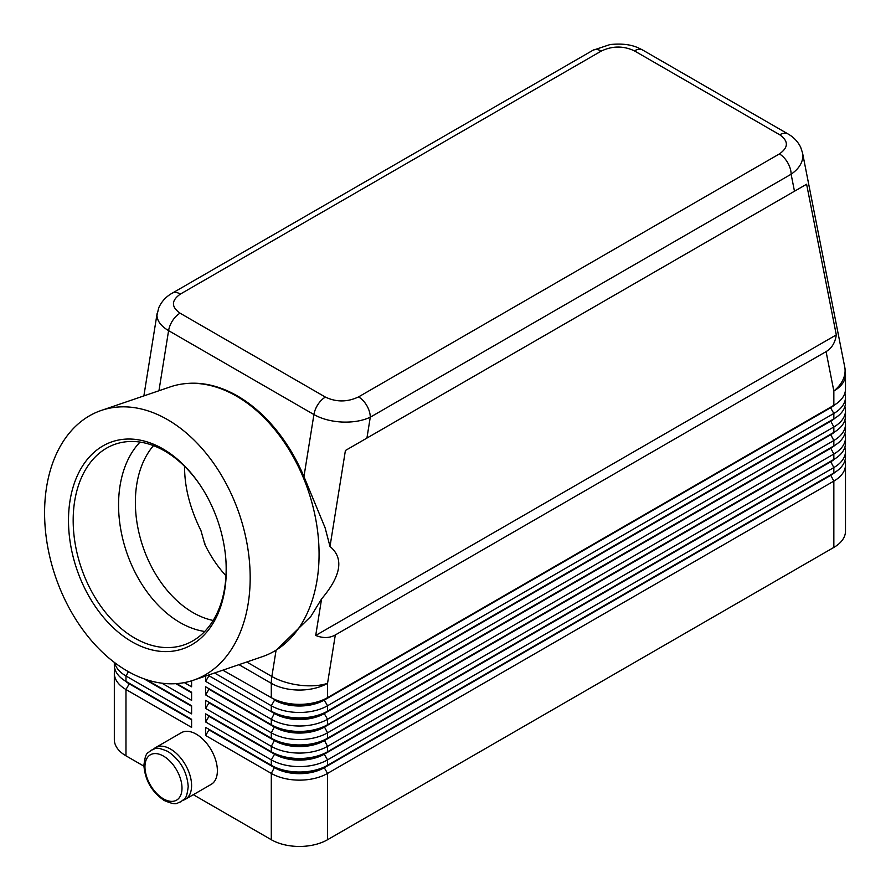 <?xml version="1.0" encoding="UTF-8"?>
<svg xmlns="http://www.w3.org/2000/svg" width="891" height="891" viewBox="0 0 891 891"><rect width="100%" height="100%" fill="white"/><g stroke="black" fill="none" stroke-linecap="round" stroke-linejoin="round"><path stroke-width="1.34" d="M213.161 620.448A99.447 67.749 71.1 0 1 193.013 612.607A99.447 67.749 71.1 0 1 139.096 533.364A99.447 67.749 71.1 0 1 153.475 445.645M180.416 294.052L601.258 51.077A16.573 9.567 60 0 0 592.972 50.252L172.13 293.228C166.027 296.658 161.549 301.526 158.721 307.84L156.972 315.18C157.128 320.972 161.004 326.128 168.588 330.639A16.573 9.567 -60 0 1 172.665 320.515A16.573 9.567 -60 0 1 180.071 313.186C171.139 306.86 171.25 300.479 180.416 294.052A16.573 9.567 -120 0 0 172.13 293.228M101.329 410.428A142.538 97.097 71.1 0 1 167.553 419.639A142.538 97.097 71.1 0 1 249.257 559.492A142.538 97.097 71.1 0 1 193.436 680.212A142.538 97.097 71.1 0 1 127.201 670.99A142.538 97.097 71.1 0 1 45.508 531.136A142.538 97.097 71.1 0 1 101.329 410.428L170.214 386.906A142.538 97.097 71.1 0 1 185.918 383.575L187.065 383.475A142.259 96.907 71.1 0 1 237.496 395.994A142.259 96.907 71.1 0 1 303.954 476.629L325.104 527.784L330.004 546.473L345.407 450.501L366.925 438.071L370.277 417.2A16.573 9.567 -120 0 0 366.836 405.639A16.573 9.567 -120 0 0 358.55 396.896C347.412 402.186 336.364 402.253 325.404 397.096A16.573 9.567 120 0 0 317.987 404.425A16.573 9.567 120 0 0 313.922 414.549C321.762 418.937 331.14 421.443 342.077 422.044C353.003 422.468 362.403 420.853 370.277 417.2L791.119 174.224C798.737 168.934 802.646 162.875 802.847 156.025L802.423 152.383M601.258 51.077C612.407 45.786 623.455 45.719 634.414 50.876L779.736 134.775C788.669 141.112 788.557 147.483 779.402 153.92A16.573 9.567 60 0 1 787.689 162.674A16.573 9.567 60 0 1 791.119 174.224L794.471 191.231L806.611 184.225L836.304 334.893C835.19 342.645 831.782 348.225 826.08 351.622L335.317 634.96C329.525 638.201 322.988 638.368 315.715 635.45L321.584 598.919L310.87 616.416L276.789 649.706A142.538 97.097 71.1 0 1 262.333 656.678L193.436 680.212M129.206 683.252A35.139 20.281 0 0 0 129.251 683.286L125.976 681.392A39.783 22.966 180 0 1 114.326 665.154L114.326 662.392M114.95 669.208A39.783 22.966 0 0 0 114.326 673.273L114.326 739.586A39.783 22.966 0 0 0 125.976 755.824L125.976 689.511L191.598 727.401L191.598 719.282L125.976 681.392L125.976 675.979L191.598 713.869L191.598 705.75L146.402 679.655L191.598 705.75M830.612 474.858A35.139 20.281 180 0 1 830.557 474.881L324.268 767.184A35.139 20.281 180 0 1 299.421 773.132A35.139 20.281 180 0 1 274.584 767.184L205.665 727.401L205.665 735.52L271.298 773.41A39.783 22.966 0 0 0 299.421 780.137A39.783 22.966 0 0 0 327.554 773.41L833.842 481.107A39.783 22.966 0 0 0 845.492 464.868L845.492 531.181A39.783 22.966 0 0 1 833.842 547.419L327.554 839.723L327.554 773.41L324.268 767.73L830.557 475.426A35.139 20.281 0 0 0 834.99 472.297M205.665 735.52L208.951 729.84L274.584 767.73A35.139 20.281 0 0 0 299.421 773.666A35.139 20.281 0 0 0 324.268 767.73L327.554 765.291A39.783 22.966 180 0 1 299.421 772.018A39.783 22.966 180 0 1 271.298 765.291L205.665 727.401M830.612 461.326A35.139 20.281 180 0 1 830.557 461.349L327.554 751.759A39.783 22.966 180 0 1 299.421 758.486A39.783 22.966 180 0 1 271.298 751.759L205.665 713.869L205.665 721.988L271.298 759.878L271.298 765.291L274.584 767.184L271.298 773.41L271.298 839.723A39.783 22.966 0 0 0 299.421 846.45A39.783 22.966 0 0 0 327.554 839.723M327.554 711.163A39.783 22.966 180 0 1 299.421 717.89A39.783 22.966 180 0 1 271.298 711.163L274.584 713.056A35.139 20.281 180 0 0 299.421 719.004A35.139 20.281 180 0 0 324.268 713.056L327.554 711.163L327.554 705.75L833.842 413.446A39.783 22.966 0 0 0 845.492 397.208L845.492 402.621A39.783 22.966 180 0 1 833.842 418.859L327.554 711.163M214.564 672.995L271.298 705.75A39.783 22.966 0 0 0 299.421 712.477A39.783 22.966 0 0 0 327.554 705.75L324.268 700.07L830.557 407.766A35.139 20.281 0 0 0 834.99 404.637M826.08 351.622L833.842 391.015A39.783 22.966 180 0 0 845.492 374.777L845.492 389.089A39.783 22.966 180 0 1 833.842 405.327L327.554 697.631A39.783 22.966 180 0 1 299.421 704.358A39.783 22.966 180 0 1 271.298 697.631L274.584 699.524A35.139 20.281 180 0 0 299.421 705.46A35.139 20.281 180 0 0 324.268 699.524L327.554 697.631L327.554 683.319L335.317 634.96M830.612 434.262A35.139 20.281 180 0 1 830.557 434.285L327.554 724.695A39.783 22.966 180 0 1 299.421 731.422A39.783 22.966 180 0 1 271.298 724.695L205.665 686.805L205.665 694.924L208.951 689.244L274.584 727.134A35.139 20.281 0 0 0 299.421 733.07A35.139 20.281 0 0 0 324.268 727.134L830.557 434.83A35.139 20.281 0 0 0 834.99 431.701M205.665 676.035L205.665 681.392L271.298 719.282A39.783 22.966 0 0 0 299.421 726.009A39.783 22.966 0 0 0 327.554 719.282L833.842 426.978A39.783 22.966 0 0 0 845.492 410.74L845.492 416.153A39.783 22.966 180 0 1 833.842 432.391L327.554 724.695L327.554 719.282L324.268 713.602L830.557 421.298A35.139 20.281 0 0 0 834.99 418.169M830.612 447.794A35.139 20.281 180 0 1 830.557 447.817L327.554 738.227A39.783 22.966 180 0 1 299.421 744.954A39.783 22.966 180 0 1 271.298 738.227L205.665 700.337L205.665 708.456L208.951 702.776L274.584 740.666A35.139 20.281 0 0 0 299.421 746.602A35.139 20.281 0 0 0 324.268 740.666L830.557 448.362A35.139 20.281 0 0 0 834.99 445.233M205.665 694.924L271.298 732.814A39.783 22.966 0 0 0 299.421 739.541A39.783 22.966 0 0 0 327.554 732.814L833.842 440.51A39.783 22.966 0 0 0 845.492 424.272L845.492 429.685A39.783 22.966 180 0 1 833.842 445.923L327.554 738.227L327.554 732.814L324.268 726.588A35.139 20.281 180 0 1 299.421 732.536A35.139 20.281 180 0 1 274.584 726.588L205.665 686.805M205.665 708.456L271.298 746.346A39.783 22.966 0 0 0 299.421 753.073A39.783 22.966 0 0 0 327.554 746.346L833.842 454.042A39.783 22.966 0 0 0 845.492 437.804L845.492 443.217A39.783 22.966 180 0 1 833.842 459.455L327.554 751.759L327.554 746.346L324.268 740.12A35.139 20.281 180 0 1 299.421 746.068A35.139 20.281 180 0 1 274.584 740.12L205.665 700.337M205.665 721.988L208.951 716.308L274.584 754.198L271.298 759.878A39.783 22.966 0 0 0 299.421 766.605A39.783 22.966 0 0 0 327.554 759.878L833.842 467.575A39.783 22.966 0 0 0 845.492 451.336L845.492 456.749A39.783 22.966 180 0 1 833.842 472.987L327.554 765.291L327.554 759.878L324.268 754.198L830.557 461.894A35.139 20.281 0 0 0 834.99 458.765M788.19 134.051A16.573 9.567 120 0 0 788.023 133.962A16.573 9.567 120 0 0 788 133.951C793.636 137.125 797.857 141.558 800.664 147.238L802.546 152.951L844.746 367.092A39.783 27.098 -11.1 0 1 845.091 370.411A39.783 27.098 -11.1 0 1 833.842 391.015L833.842 405.327L324.268 700.07A35.139 20.281 0 0 1 299.421 706.006A35.139 20.281 0 0 1 274.584 700.07L271.298 705.75L271.298 711.163M274.584 753.652L271.298 751.759L274.584 754.198A35.139 20.281 0 0 0 299.421 760.134A35.139 20.281 0 0 0 324.268 754.198L324.268 753.652A35.139 20.281 180 0 1 299.421 759.6A35.139 20.281 180 0 1 274.584 753.652L205.665 713.869M205.665 681.392L208.951 675.712L274.584 713.602A35.139 20.281 0 0 0 299.421 719.538A35.139 20.281 0 0 0 324.268 713.602L833.842 418.859L833.842 413.446L830.557 407.766L833.842 405.327L830.557 407.22A35.139 20.281 180 0 0 830.612 407.187M155.591 747.571L181.374 732.692A29.837 17.23 60 0 1 204.362 740.688A29.837 17.23 60 0 1 217.382 770.704A29.837 17.23 60 0 1 211.212 784.358L185.428 799.249A29.837 17.23 -120 0 0 191.598 785.595A29.837 17.23 -120 0 0 178.579 755.568A29.837 17.23 -120 0 0 155.591 747.571A29.837 17.23 -120 0 0 153.631 749.053M183.167 800.207A29.837 17.23 -120 0 0 185.428 799.249M185.918 383.575A142.538 97.097 71.1 0 1 236.449 396.116A142.538 97.097 71.1 0 1 316.673 524.576A142.538 97.097 71.1 0 1 276.789 649.706M225.902 560.183A106.074 72.26 71.1 0 1 183.947 644.917A106.074 72.26 71.1 0 1 134.664 638.056A106.074 72.26 71.1 0 1 73.864 533.976A106.074 72.26 71.1 0 1 115.407 444.141A106.074 72.26 71.1 0 1 164.69 451.002A106.074 72.26 71.1 0 1 200.419 485.528M162.864 448.864A109.393 74.521 71.1 0 1 200.063 485.005A109.393 74.521 71.1 0 1 225.946 560.807A109.393 74.521 71.1 0 1 131.901 641.765A109.393 74.521 71.1 0 1 70.033 500.653A109.393 74.521 71.1 0 1 162.864 448.864M204.707 631.474A106.074 72.26 71.1 0 1 180.049 622.564A106.074 72.26 71.1 0 1 122.045 535.892A106.074 72.26 71.1 0 1 140.043 442.092M184.582 466.372C184.459 486.898 189.928 508.349 200.976 530.691L204.863 544.457M204.863 543.588L204.841 544.401A99.447 67.749 71.1 0 0 225.969 575.764M330.004 546.473C344.071 558.189 341.264 575.675 321.584 598.919M845.492 397.208A39.783 22.966 0 0 0 844.868 393.143M222.817 670.177L274.584 699.524M845.492 410.74A39.783 22.966 0 0 0 844.868 406.675M830.612 420.719A35.139 20.281 180 0 1 830.557 420.752L833.842 418.859L830.557 420.752L833.842 426.978L833.842 432.391L830.557 434.285L833.842 432.391L830.557 434.285L833.842 440.51L833.842 445.923L830.557 447.817L833.842 445.923L830.557 447.817L833.842 454.042L833.842 459.455L830.557 461.349L833.842 459.455L830.557 461.349L833.842 467.575L833.842 472.987L830.557 474.881L833.842 472.987L830.557 474.881L833.842 481.107L833.842 547.419M845.492 424.272A39.783 22.966 0 0 0 844.868 420.207M274.584 726.588L271.298 724.695L274.584 726.588L271.298 732.814L271.298 738.227L274.584 740.12L271.298 738.227M845.492 437.804A39.783 22.966 0 0 0 844.868 433.739M845.492 451.336A39.783 22.966 0 0 0 844.868 447.282M184.337 682.606L191.598 686.805L191.598 680.802M191.598 692.218L176.696 683.609L191.598 692.218L191.598 700.337L161.906 683.197M271.298 839.723L193.314 794.694M143.908 766.171L125.976 755.824M845.492 464.868A39.783 22.966 0 0 0 844.868 460.814M191.598 692.764L175.861 683.664M114.638 662.637A39.783 22.966 0 0 0 125.976 675.979L128.449 671.691M191.598 706.296L144.097 678.864M114.326 673.273A39.783 22.966 0 0 0 125.976 689.511L129.251 683.831A35.139 20.281 180 0 1 124.818 680.702M191.598 719.828L129.251 683.831L191.598 719.282M836.304 334.893L315.715 635.45M806.611 184.225L345.407 450.501M366.925 438.071L794.471 191.231M163.476 756.091A26.184 15.125 60 0 1 181.998 788.167A26.184 15.125 60 0 1 163.476 798.859A26.184 15.125 60 0 1 144.955 766.783A26.184 15.125 60 0 1 163.476 756.091M634.414 50.876A16.573 9.567 -60 0 1 641.832 49.651A16.573 9.567 -60 0 1 642.678 50.041A16.573 9.567 -60 0 1 642.701 50.052L788.023 133.962M788 133.951A16.573 9.567 120 0 0 787.154 133.55A16.573 9.567 120 0 0 779.736 134.775M158.943 390.748L168.588 330.639L313.922 414.549L303.954 476.629M276.099 650.14L271.866 676.492A39.783 17.909 9.1 0 0 299.822 685.212A39.783 17.909 9.1 0 0 327.554 683.319A39.783 22.966 180 0 1 299.421 690.046A39.783 22.966 180 0 1 271.298 683.319L271.298 697.631M274.584 740.12L271.298 746.346L271.298 751.759M274.584 713.056L271.298 719.282L271.298 724.695M238.977 664.664L271.298 683.319A39.783 22.966 120 0 1 271.443 679.967A39.783 22.966 120 0 1 271.866 676.492L246.762 662.002M274.584 767.184L271.298 765.291M325.404 397.096L180.071 313.186M779.402 153.92L358.55 396.896M180.973 801.822C176.006 802.702 178.178 806.333 164.234 800.519C151.86 792.077 145.077 780.371 143.897 765.414C145.667 750.645 147.795 754.042 151.136 750.144C156.103 749.264 153.931 745.633 167.876 751.447C180.249 759.889 187.032 771.595 188.213 786.553C186.442 801.321 184.314 797.935 180.973 801.822M129.251 683.286L125.976 681.392M157.117 313.454L143.874 395.894M592.972 50.252L610.057 44.55C629.536 42.612 637.6 47.457 642.678 50.052M845.492 374.777A39.783 39.783 0 0 0 844.746 367.092"/></g></svg>
